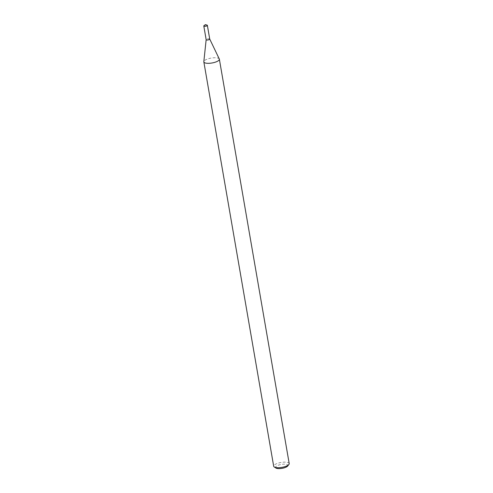 <?xml version="1.0" encoding="UTF-8"?>
<svg xmlns="http://www.w3.org/2000/svg" width="493" height="493" viewBox="0 0 493 493"><rect width="100%" height="100%" fill="white"/><g stroke="black" fill="none" stroke-linecap="round" stroke-linejoin="round"><path stroke-width="0.37" stroke-dasharray="2.46 1.85" d="M209.722 39.039L209.716 39.015A1.812 0.573 -9.8 0 0 207.152 38.978A1.812 0.573 -9.8 0 0 206.16 39.631L206.154 39.656M219.286 58.981A7.876 2.483 -9.8 0 0 208.151 58.809A7.876 2.483 -9.8 0 0 203.831 61.65M289.206 463.58A7.876 2.483 -9.8 0 0 278.003 463.198A7.876 2.483 -9.8 0 0 273.689 466.261M287.672 466.033A6.298 1.99 -9.8 0 0 285.7 464.227A6.298 1.99 -9.8 0 0 278.946 465.01A6.298 1.99 -9.8 0 0 275.963 468.054M207.011 25.1A1.812 0.573 -9.8 0 0 204.786 25.272A1.812 0.573 -9.8 0 0 204.034 25.611M209.728 39.064A1.812 0.573 -9.8 0 0 207.152 38.978A1.812 0.573 -9.8 0 0 206.16 39.68"/><path stroke-width="0.74" d="M206.16 39.631A1.812 0.573 -9.8 0 0 208.04 39.939A1.812 0.573 -9.8 0 0 209.716 39.015M206.154 39.656L203.831 61.65A7.876 2.483 -9.8 0 0 203.837 61.871A7.876 2.483 -9.8 0 0 212.021 62.981A7.876 2.483 -9.8 0 0 219.36 59.191A7.876 2.483 -9.8 0 0 219.286 58.981L209.722 39.039M203.837 61.871L273.689 466.261A7.876 2.483 -9.8 0 0 274.274 466.994A7.876 2.483 -9.8 0 0 281.873 467.37A7.876 2.483 -9.8 0 0 288.904 464.468A7.876 2.483 -9.8 0 0 289.206 463.58L219.36 59.191M274.274 466.994L275.963 468.054A6.298 1.99 -9.8 0 0 282.039 468.35A6.298 1.99 -9.8 0 0 287.672 466.033L288.904 464.468M204.034 25.611A1.812 0.573 -9.8 0 0 203.794 25.975A1.812 0.573 -9.8 0 0 205.673 26.234A1.812 0.573 -9.8 0 0 207.362 25.359A1.812 0.573 -9.8 0 0 207.011 25.1L205.402 24.65L204.034 25.611M203.794 25.975L206.16 39.68A1.812 0.573 -9.8 0 0 208.04 39.939A1.812 0.573 -9.8 0 0 209.728 39.064L207.362 25.359"/></g></svg>
